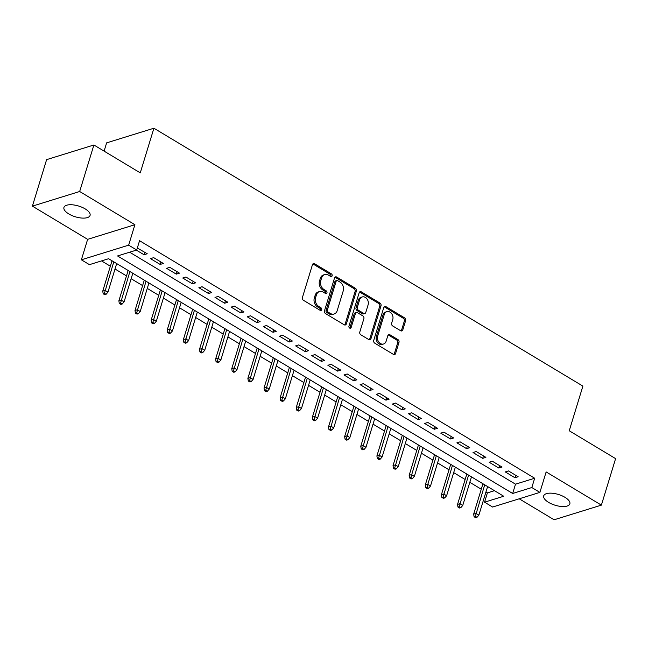 <?xml version="1.0" encoding="UTF-8"?>
<svg xmlns="http://www.w3.org/2000/svg" width="648" height="648" viewBox="0 0 648 648"><rect width="100%" height="100%" fill="white"/><g stroke="black" fill="none" stroke-linecap="round" stroke-linejoin="round"><path stroke-width="0.97" d="M332.141 275.829A1.466 1.142 72.8 0 0 331.428 273.885L314.612 263.776A2.098 1.636 72.8 0 0 313.43 263.598A2.098 1.636 72.8 0 0 312.466 264.651L302.422 297.513A2.098 1.636 72.8 0 0 303.442 300.291L320.266 310.4A1.466 1.142 72.8 0 0 321.044 307.849L318.865 306.536A6.707 5.225 72.8 0 1 315.592 297.651L316.426 294.913A6.707 5.225 72.8 0 1 319.505 291.551A6.707 5.225 72.8 0 1 323.279 292.11L325.458 293.423A1.466 1.142 72.8 0 0 326.236 290.863L324.057 289.559A6.707 5.225 72.8 0 1 320.776 280.673L321.619 277.927A6.707 5.225 72.8 0 1 324.697 274.574A6.707 5.225 72.8 0 1 328.471 275.133L330.642 276.445A1.466 1.142 72.8 0 0 332.141 275.829M330.747 276.502A1.466 1.142 72.8 0 0 330.148 274.282L313.332 264.173A2.098 1.636 72.8 0 0 312.846 263.971M320.363 310.457A1.466 1.142 72.8 0 0 319.764 308.246L317.593 306.933L318.865 306.536M325.555 293.479A1.466 1.142 72.8 0 0 324.956 291.26L322.785 289.956L324.057 289.559M564.959 497.316A13.665 5.63 -163 0 0 551.804 493.201A13.665 5.63 -163 0 0 543.713 495.858A13.665 5.63 -163 0 0 548.605 502.386A13.665 5.63 -163 0 0 561.759 506.501A13.665 5.63 -163 0 0 569.843 503.844A13.665 5.63 -163 0 0 564.959 497.316M85.18 208.891A13.665 5.63 -163 0 0 72.025 204.776A13.665 5.63 -163 0 0 63.941 207.425A13.665 5.63 -163 0 0 68.826 213.953A13.665 5.63 -163 0 0 81.98 218.068A13.665 5.63 -163 0 0 90.064 215.419A13.665 5.63 -163 0 0 85.18 208.891M400.666 330.747A2.098 1.636 72.8 0 0 401.841 330.926A2.098 1.636 72.8 0 0 402.805 329.873L405.624 320.655A2.098 1.636 72.8 0 0 404.603 317.876L385.925 306.65A2.098 1.636 72.8 0 0 384.742 306.472A2.098 1.636 72.8 0 0 383.778 307.517L373.734 340.386A2.098 1.636 72.8 0 0 374.755 343.165L393.433 354.391A2.098 1.636 72.8 0 0 394.616 354.569A2.098 1.636 72.8 0 0 395.58 353.516L398.982 342.379A2.098 1.636 72.8 0 0 397.961 339.601L389.966 334.797A2.098 1.636 72.8 0 0 388.784 334.619A2.098 1.636 72.8 0 0 387.82 335.672L386.135 341.196A5.605 4.366 72.8 0 1 383.559 343.999A5.605 4.366 72.8 0 1 378.788 342.039A5.605 4.366 72.8 0 1 377.663 336.101L384.28 314.466A5.605 4.366 72.8 0 1 386.856 311.656A5.605 4.366 72.8 0 1 391.627 313.624A5.605 4.366 72.8 0 1 392.745 319.561L391.643 323.166A2.098 1.636 72.8 0 0 392.672 325.944L400.666 330.747M531.83 487.539L539.889 492.391L492.618 507.036L484.55 502.184L503.723 496.247L108.605 258.722L89.44 264.651L81.381 259.808L128.652 245.163L136.72 250.015L117.555 255.952L512.665 493.476L531.83 487.539L534.673 478.24L139.563 240.708L136.72 250.015M93.895 144.99L79.672 191.5L32.4 206.137L46.615 159.635L93.895 144.99L140.26 172.87L153.908 128.223L582.884 386.111L569.236 430.758L615.6 458.63L601.385 505.132L546.151 471.93L539.889 492.391M32.4 206.137L87.634 239.347L134.906 224.702L79.672 191.5M134.906 224.702L128.652 245.163M356.392 291.057A2.098 1.636 72.8 0 0 355.371 288.279L336.693 277.052A2.098 1.636 72.8 0 0 335.51 276.874A2.098 1.636 72.8 0 0 334.546 277.927L324.502 310.789A2.098 1.636 72.8 0 0 325.523 313.567L344.201 324.794A2.098 1.636 72.8 0 0 345.384 324.972A2.098 1.636 72.8 0 0 346.348 323.919L356.392 291.057L355.12 291.454A2.098 1.636 72.8 0 0 354.091 288.676L335.413 277.449A2.098 1.636 72.8 0 0 334.927 277.247M361.309 291.851L379.987 303.078A2.098 1.636 72.8 0 1 381.008 305.856L370.964 338.718A2.098 1.636 72.8 0 1 370 339.771A2.098 1.636 72.8 0 1 368.817 339.593L360.823 334.789A2.098 1.636 72.8 0 1 359.802 332.011L363.876 318.686A2.098 1.636 72.8 0 0 362.856 315.908L357.55 312.717A2.098 1.636 72.8 0 0 356.368 312.539A2.098 1.636 72.8 0 0 355.412 313.591L351.167 327.467A1.466 1.142 72.8 0 1 348.948 326.138L359.162 292.726A2.098 1.636 72.8 0 1 360.126 291.673A2.098 1.636 72.8 0 1 361.309 291.851L360.029 292.24L378.707 303.475L379.987 303.078M519.21 498.798L554.105 519.777L601.385 505.132M136.347 250.128L144.034 254.753L147.234 253.757L137.327 248.014M163.361 263.453L153.681 257.637L150.49 258.625L160.161 264.449L163.361 263.453M179.488 273.148L169.808 267.332L166.617 268.321L176.288 274.136L179.488 273.148M195.615 282.844L185.936 277.028L182.744 278.016L192.416 283.832L195.615 282.844M211.742 292.54L202.063 286.724L198.871 287.712L208.543 293.528L211.742 292.54M227.869 302.235L218.19 296.42L214.998 297.408L224.67 303.224L227.869 302.235M243.996 311.931L234.317 306.115L231.125 307.103L240.797 312.919L243.996 311.931M260.123 321.627L250.444 315.811L247.253 316.799L256.924 322.615L260.123 321.627M276.251 331.322L266.571 325.507L263.38 326.495L273.051 332.311L276.251 331.322M292.378 341.018L282.698 335.202L279.507 336.191L289.178 342.006L292.378 341.018M308.497 350.714L298.825 344.898L295.634 345.886L305.305 351.702L308.497 350.714M324.624 360.41L314.952 354.586L311.761 355.582L321.432 361.398L324.624 360.41M340.751 370.105L331.079 364.281L327.888 365.278L337.559 371.093L340.751 370.105M356.878 379.793L347.207 373.977L344.015 374.965L353.687 380.789L356.878 379.793M373.005 389.489L363.334 383.673L360.134 384.661L369.814 390.485L373.005 389.489M389.132 399.184L379.461 393.368L376.261 394.357L385.941 400.172L389.132 399.184M405.259 408.88L395.588 403.064L392.388 404.052L402.068 409.868L405.259 408.88M421.386 418.576L411.715 412.76L408.515 413.748L418.195 419.564L421.386 418.576M437.513 428.271L427.842 422.455L424.643 423.444L434.322 429.26L437.513 428.271M453.64 437.967L443.969 432.151L440.77 433.139L450.449 438.955L453.64 437.967M469.768 447.663L460.096 441.847L456.897 442.835L466.576 448.651L469.768 447.663M485.895 457.358L476.223 451.543L473.024 452.531L482.703 458.347L485.895 457.358M502.022 467.054L492.35 461.238L489.151 462.226L498.83 468.042L502.022 467.054M129.641 252.202L515.508 484.178L534.673 478.24M505.278 471.922L514.957 477.738L518.149 476.75L508.478 470.934L505.278 471.922M101.534 260.909L110.354 266.215M115.02 269.017L126.482 275.91M131.147 278.713L142.609 285.606M147.274 288.409L158.736 295.302M163.401 298.104L174.863 304.997M179.528 307.8L190.99 314.693M195.656 317.496L207.117 324.389M211.783 327.191L223.244 334.084M227.91 336.887L239.371 343.78M244.037 346.583L255.498 353.476M260.164 356.279L271.625 363.172M276.291 365.974L287.752 372.867M292.418 375.67L303.88 382.555M308.545 385.358L320.007 392.251M324.672 395.053L336.134 401.946M340.799 404.749L352.261 411.642M356.918 414.445L368.388 421.338M373.046 424.14L384.515 431.033M389.173 433.836L400.642 440.729M405.3 443.532L416.769 450.425M421.427 453.227L432.896 460.12M437.554 462.923L449.024 469.816M453.681 472.619L465.151 479.512M469.808 482.315L481.278 489.208M485.935 492.01L487.401 492.885L494.473 490.69M153.908 128.223L106.628 142.868L104.101 151.13M487.401 492.885L484.55 502.184M87.634 239.347L81.381 259.808M515.508 484.178L512.665 493.476M144.034 254.753L144.788 252.291M160.161 264.449L160.915 261.986M176.288 274.136L177.042 271.682M192.416 283.832L193.169 281.378M208.543 293.528L209.296 291.074M224.67 303.224L225.423 300.769M240.797 312.919L241.55 310.465M256.924 322.615L257.677 320.161M273.051 332.311L273.804 329.856M289.178 342.006L289.931 339.544M305.305 351.702L306.059 349.24M321.432 361.398L322.186 358.935M337.559 371.093L338.313 368.631M353.687 380.789L354.44 378.327M369.814 390.485L370.567 388.022M385.941 400.172L386.694 397.718M402.068 409.868L402.821 407.414M418.195 419.564L418.948 417.11M434.322 429.26L435.075 426.805M450.449 438.955L451.202 436.501M466.576 448.651L467.33 446.197M482.703 458.347L483.457 455.892M498.83 468.042L499.584 465.58M514.957 477.738L515.711 475.276M324.697 274.574L323.425 274.971A6.707 5.225 72.8 0 0 320.339 278.324L321.619 277.927M322.785 289.956A6.707 5.225 72.8 0 1 319.505 281.062L320.339 278.324M319.505 291.551L318.233 291.948A6.707 5.225 72.8 0 0 315.147 295.31L316.426 294.913M317.593 306.933A6.707 5.225 72.8 0 1 314.312 298.048L315.147 295.31M344.687 324.996A2.098 1.636 72.8 0 0 345.068 324.316L355.12 291.454M337.649 280.657A1.466 1.142 72.8 0 0 336.15 281.264L327.329 310.117A1.466 1.142 72.8 0 0 328.05 312.061L330.342 313.438A6.707 5.225 72.8 0 0 334.117 313.997A6.707 5.225 72.8 0 0 337.195 310.643L343.221 290.92A6.707 5.225 72.8 0 0 339.949 282.034L337.649 280.657M336.822 280.527L335.551 280.924A1.466 1.142 72.8 0 0 334.87 281.661L336.15 281.264M334.117 313.997L332.837 314.393A6.707 5.225 72.8 0 1 329.071 313.834L326.77 312.458A1.466 1.142 72.8 0 1 326.057 310.505L334.87 281.661M369.303 339.795A2.098 1.636 72.8 0 0 369.684 339.115L379.728 306.253A2.098 1.636 72.8 0 0 378.707 303.475M356.368 312.539L355.096 312.935A2.098 1.636 72.8 0 0 354.132 313.988L349.888 327.864L351.167 327.467M368.105 304.852A5.605 4.366 72.8 0 0 366.987 298.914A5.605 4.366 72.8 0 0 362.216 296.954A5.605 4.366 72.8 0 0 359.64 299.757L357.307 307.387A2.098 1.636 72.8 0 0 358.328 310.157L363.633 313.349A2.098 1.636 72.8 0 0 364.808 313.527A2.098 1.636 72.8 0 0 365.772 312.474L368.105 304.852M362.216 296.954L360.936 297.351A5.605 4.366 72.8 0 0 358.36 300.154L359.64 299.757M364.808 313.527L363.536 313.924A2.098 1.636 72.8 0 1 362.354 313.745L357.056 310.554A2.098 1.636 72.8 0 1 356.027 307.776L358.36 300.154M360.029 292.24A2.098 1.636 72.8 0 0 359.543 292.046M386.856 311.656L385.576 312.053A5.605 4.366 72.8 0 0 383 314.863L384.28 314.466M383.559 343.999L382.28 344.396A5.605 4.366 72.8 0 1 377.509 342.436A5.605 4.366 72.8 0 1 376.391 336.498L383 314.863M393.919 354.594A2.098 1.636 72.8 0 0 394.3 353.913L397.702 342.776A2.098 1.636 72.8 0 0 396.681 339.998L388.687 335.194A2.098 1.636 72.8 0 0 388.201 334.992M401.153 330.942A2.098 1.636 72.8 0 0 401.525 330.269L404.344 321.052A2.098 1.636 72.8 0 0 403.323 318.273L384.645 307.039A2.098 1.636 72.8 0 0 384.159 306.844M103.162 293.763L104.773 294.727L106.053 294.33L104.441 293.366L103.162 293.763L102.749 291.114L105.041 290.401L107.949 292.143L116.681 263.574M104.441 293.366L113.781 261.824M102.749 291.114L112.023 260.771M107.949 292.143L106.053 294.33M119.289 303.458L120.901 304.422L122.18 304.025L120.569 303.062L119.289 303.458L118.876 300.81L121.168 300.097L124.076 301.838L132.808 273.27M120.569 303.062L129.908 271.52M118.876 300.81L128.15 270.467M124.076 301.838L122.18 304.025M135.416 313.146L137.028 314.118L138.308 313.721L136.696 312.757L135.416 313.146L135.003 310.505L137.295 309.793L140.203 311.534L148.935 282.965M136.696 312.757L146.035 281.216M135.003 310.505L144.277 280.163M140.203 311.534L138.308 313.721M151.543 322.842L153.155 323.814L154.435 323.417L152.823 322.453L151.543 322.842L151.13 320.201L153.422 319.488L156.33 321.23L165.062 292.661M152.823 322.453L162.162 290.911M151.13 320.201L160.404 289.859M156.33 321.23L154.435 323.417M167.67 332.537L169.282 333.509L170.562 333.113L168.95 332.141L167.67 332.537L167.257 329.889L169.549 329.176L172.457 330.926L181.189 302.357M168.95 332.141L178.289 300.607M167.257 329.889L176.531 299.554M172.457 330.926L170.562 333.113M183.797 342.233L185.409 343.205L186.689 342.808L185.077 341.836L183.797 342.233L183.376 339.584L185.676 338.872L188.584 340.621L197.316 312.053M185.077 341.836L194.416 310.303M183.376 339.584L192.659 309.25M188.584 340.621L186.689 342.808M199.924 351.929L201.536 352.901L202.816 352.504L201.204 351.532L199.924 351.929L199.503 349.28L201.803 348.567L204.711 350.317L213.443 321.74M201.204 351.532L210.543 319.999M199.503 349.28L208.786 318.938M204.711 350.317L202.816 352.504M216.051 361.625L217.663 362.596L218.943 362.2L217.331 361.228L216.051 361.625L215.63 358.976L217.931 358.263L220.838 360.013L229.57 331.436M217.331 361.228L226.67 329.694M215.63 358.976L224.913 328.633M220.838 360.013L218.943 362.2M232.178 371.32L233.79 372.292L235.07 371.895L233.458 370.923L232.178 371.32L231.757 368.671L234.058 367.959L236.966 369.708L245.697 341.132M233.458 370.923L242.798 339.39M231.757 368.671L241.04 338.329M236.966 369.708L235.07 371.895M248.306 381.016L249.917 381.988L251.197 381.591L249.585 380.619L248.306 381.016L247.884 378.367L250.185 377.654L253.093 379.404L261.824 350.827M249.585 380.619L258.925 349.086M247.884 378.367L257.167 348.025M253.093 379.404L251.197 381.591M264.433 390.712L266.045 391.684L267.324 391.287L265.712 390.315L264.433 390.712L264.011 388.063L266.312 387.35L269.22 389.092L277.952 360.523M265.712 390.315L275.052 358.781M264.011 388.063L273.294 357.72M269.22 389.092L267.324 391.287M280.56 400.407L282.172 401.371L283.451 400.982L281.839 400.01L280.56 400.407L280.139 397.759L282.439 397.046L285.347 398.787L294.079 370.219M281.839 400.01L291.179 368.477M280.139 397.759L289.421 367.416M285.347 398.787L283.451 400.982M296.687 410.103L298.299 411.067L299.579 410.678L297.967 409.706L296.687 410.103L296.266 407.454L298.566 406.742L301.474 408.483L310.206 379.914M297.967 409.706L307.306 378.173M296.266 407.454L305.548 377.112M301.474 408.483L299.579 410.678M312.814 419.799L314.426 420.763L315.706 420.366L314.094 419.402L312.814 419.799L312.393 417.15L314.693 416.437L317.601 418.179L326.333 389.61M314.094 419.402L323.433 387.86M312.393 417.15L321.675 386.807M317.601 418.179L315.706 420.366M328.941 429.494L330.553 430.458L331.833 430.061L330.221 429.098L328.941 429.494L328.52 426.846L330.82 426.133L333.728 427.874L342.46 399.306M330.221 429.098L339.56 397.556M328.52 426.846L337.802 396.503M333.728 427.874L331.833 430.061M345.068 439.182L346.68 440.154L347.96 439.757L346.348 438.793L345.068 439.182L344.647 436.541L346.947 435.829L349.855 437.57L358.587 409.001M346.348 438.793L355.687 407.252M344.647 436.541L353.93 406.199M349.855 437.57L347.96 439.757M361.195 448.878L362.807 449.85L364.087 449.453L362.475 448.489L361.195 448.878L360.774 446.237L363.074 445.524L365.982 447.266L374.714 418.697M362.475 448.489L371.814 416.948M360.774 446.237L370.057 415.895M365.982 447.266L364.087 449.453M377.322 458.573L378.934 459.545L380.214 459.149L378.602 458.177L377.322 458.573L376.901 455.925L379.202 455.22L382.109 456.962L390.841 428.393M378.602 458.177L387.941 426.643M376.901 455.925L386.184 425.59M382.109 456.962L380.214 459.149M393.449 468.269L395.061 469.241L396.341 468.844L394.729 467.872L393.449 468.269L393.028 465.62L395.329 464.908L398.237 466.657L406.968 438.089M394.729 467.872L404.069 436.339M393.028 465.62L402.311 435.286M398.237 466.657L396.341 468.844M409.577 477.965L411.188 478.937L412.468 478.54L410.856 477.568L409.577 477.965L409.155 475.316L411.456 474.603L414.364 476.353L423.095 447.776M410.856 477.568L420.196 446.035M409.155 475.316L418.438 444.974M414.364 476.353L412.468 478.54M425.704 487.661L427.315 488.633L428.595 488.236L426.975 487.264L425.704 487.661L425.282 485.012L427.583 484.299L430.491 486.049L439.223 457.472M426.975 487.264L436.323 455.73M425.282 485.012L434.565 454.669M430.491 486.049L428.595 488.236M441.831 497.356L443.443 498.328L444.722 497.931L443.102 496.959L441.831 497.356L441.41 494.708L443.71 493.995L446.618 495.744L455.35 467.168M443.102 496.959L452.45 465.426M441.41 494.708L450.684 464.365M446.618 495.744L444.722 497.931M457.958 507.052L459.57 508.024L460.85 507.627L459.23 506.655L457.958 507.052L457.537 504.403L459.837 503.69L462.745 505.44L471.477 476.863M459.23 506.655L468.577 475.122M457.537 504.403L466.811 474.061M462.745 505.44L460.85 507.627M474.085 516.748L475.697 517.72L476.977 517.323L475.357 516.351L474.085 516.748L473.664 514.099L475.964 513.386L478.872 515.128L487.604 486.559M475.357 516.351L484.704 484.817M473.664 514.099L482.938 483.756M478.872 515.128L476.977 517.323M330.148 274.282L331.428 273.885M319.764 308.246L321.044 307.849M324.956 291.26L326.236 290.863M319.505 281.062L320.776 280.673M314.312 298.048L315.592 297.651M313.332 264.173L314.612 263.776M345.068 324.316L346.348 323.919M335.413 277.449L336.693 277.052M354.091 288.676L355.371 288.279M326.057 310.505L327.329 310.117M326.77 312.458L328.05 312.061M329.071 313.834L330.342 313.438M379.728 306.253L381.008 305.856M369.684 339.115L370.964 338.718M354.132 313.988L355.412 313.591M356.027 307.776L357.307 307.387M357.056 310.554L358.328 310.157M362.354 313.745L363.633 313.349M376.391 336.498L377.663 336.101M388.687 335.194L389.966 334.797M396.681 339.998L397.961 339.601M397.702 342.776L398.982 342.379M394.3 353.913L395.58 353.516M384.645 307.039L385.925 306.65M403.323 318.273L404.603 317.876M404.344 321.052L405.624 320.655M401.525 330.269L402.805 329.873"/></g></svg>
